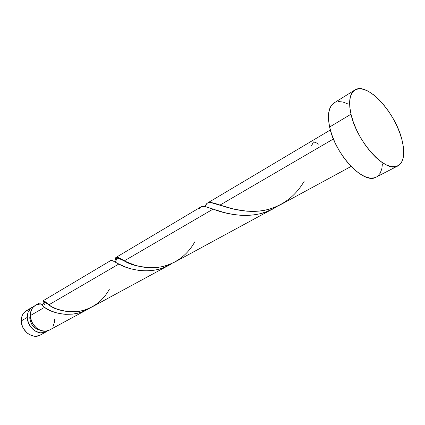 <?xml version="1.0" encoding="UTF-8"?>
<svg xmlns="http://www.w3.org/2000/svg" width="425" height="425" viewBox="0 0 425 425"><rect width="100%" height="100%" fill="white"/><g stroke="black" fill="none" stroke-linecap="round" stroke-linejoin="round"><path stroke-width="0.64" d="M27.28 317.395C27.274 312.736 28.937 309.342 32.279 307.206L33.878 306.452L30.605 308.476L28.066 312.386L27.28 317.395L21.255 320.907L27.28 317.395L28.379 322.734L31.211 327.558L33.139 329.529L35.318 331.102L40.046 332.823L44.662 332.467L47.712 330.799L46.245 331.787C38.946 336.292 27.205 327.505 27.28 317.395M26.27 310.776C22.934 312.912 21.266 316.285 21.255 320.907L22.058 315.929L23.131 313.809L26.281 310.771L32.279 307.206M29.755 317.783L30.467 317.374L29.755 317.783L30.016 319.924L31.615 324.062L32.895 325.895L36.173 328.727L39.599 330.05C33.798 328.355 30.52 324.27 29.755 317.783L30.372 313.809L29.755 317.783M351.002 114.213C348.319 101.697 349.6 93.633 354.843 90.015C366.945 81.499 395.362 112.328 401.912 139.66C405.28 153.239 403.957 161.973 397.938 165.862C386.389 173.862 356.867 142.163 351.002 114.213L329.619 127.006L351.002 114.213L349.786 107.111L349.674 100.89L350.641 95.795L352.633 92.002L355.544 89.627L359.242 88.735L363.561 89.314L368.337 91.322L373.384 94.647L378.521 99.147L383.573 104.656L388.36 110.968L392.727 117.863L396.52 125.104L399.622 132.457L401.912 139.66L403.309 146.471L403.75 152.639L403.197 157.941L401.652 162.153L399.144 165.097L395.755 166.632L391.595 166.658L386.808 165.144L381.576 162.111L376.114 157.659L370.648 151.953L365.415 145.222L360.644 137.753L356.538 129.869L353.281 121.906L351.002 114.213M354.785 90.052L334.066 102.93C328.652 106.648 327.17 114.676 329.619 127.006C334.953 154.541 364.246 185.252 376.21 177.103L397.858 165.904M205.764 205.036L207.395 203.086L209.854 202.465L213.382 203.007L220.012 205.073L333.423 138.98L220.012 205.073L234.032 209.19L247.074 211.214L257.98 211.198L264.276 210.359L270.454 208.861L276.462 206.667L280.845 204.537L351.071 166.446M39.398 302.988L44.487 307.365L39.398 302.988M39.376 302.988L35.302 305.405C31.96 307.546 30.297 310.951 30.313 315.626L44.487 307.365L30.313 315.626C30.26 325.778 42.038 334.618 49.337 330.113L87.407 309.464L81.828 311.961L77.233 313.315L72.553 314.123L65.625 314.335L61.211 313.878L55.107 312.46L49.858 310.425L44.487 307.365C52.307 313.74 74.019 318.686 89.696 308.12L87.407 309.464M43.493 300.698L48.758 304.874L118.841 264.037L112.662 260.748L110.856 260.483M43.892 302.095L43.578 301.001M44.099 302.892L44.099 302.882C42.107 299.365 43.663 300.023 48.758 304.874L52.657 307.185L57.63 309.347L66.767 311.541L72.436 311.897L77.106 311.626L81.823 310.813L86.461 309.442L92.076 306.93L169.023 265.195L162.706 268.032L157.489 269.583L152.155 270.534L144.197 270.879L139.076 270.459L131.893 269.062L125.582 267.038L118.841 264.037L48.758 304.874C55.563 310.197 65.801 312.332 79.475 311.286C92.969 308.412 102.946 301.027 109.416 289.133M44.513 304.927L44.306 303.827M115.435 258.628L115.983 257.438L117.236 257.433L124.185 260.918L213.127 209.084L205.392 206.672L202.762 206.407L200.855 206.975M115.361 259.303L115.329 260.111M115.308 261.54L115.313 261.056M118.841 264.037C129.227 270.289 154.201 275.612 171.902 263.495L169.023 265.195M215.108 209.759L213.127 209.084L124.185 260.918L135.177 265.317L142.178 266.964L147.236 267.601L157.882 267.399L163.264 266.433L168.539 264.86L174.903 262.002L273.217 208.675L265.933 211.958L259.903 213.775L253.698 214.928L247.472 215.438L241.326 215.363L232.454 214.349L224.326 212.574L215.108 209.759M199.288 208.909C200.265 206.582 202.401 205.859 205.7 206.736L213.127 209.084C227.301 214.901 256.61 220.644 276.946 206.454L273.217 208.675M39.706 304.098L35.897 305.081M35.333 305.389L32.831 307.535L31.705 309.235L30.425 313.342L30.637 318.32L32.656 323.526L36.205 327.818L40.731 330.522L45.507 331.224L49.369 330.092M52.955 326.628L54.522 322.076L54.634 319.515M43.802 306.489L43.531 306.68M382.447 163.88L381.756 169.139L380.078 173.347L377.458 176.317M376.284 177.06L373.968 177.905L369.729 178.022L364.889 176.625L359.635 173.735L354.179 169.447L348.75 163.923L343.575 157.377L338.895 150.094L334.9 142.38L331.766 134.571L329.619 127.006L328.541 119.999L328.567 113.842L329.667 108.763L331.776 104.954L334.114 102.898M338.571 101.548L342.954 102.021L347.772 103.891M40.136 335.102L36.284 336.239L33.926 336.164L29.213 334.475L27.051 332.924L23.54 328.7L22.334 326.198L21.255 320.907C21.149 330.937 32.81 339.612 40.104 335.123L46.245 331.787M26.398 310.702L28.459 309.83M318.607 144.133L315.987 142.667L313.496 141.886L311.477 145.929M304.289 181.077C295.125 196.786 281.786 206.545 264.276 210.359C247.424 213.483 230.302 208.702 220.012 205.073C215.916 203.612 212.75 202.752 210.518 202.486C207.745 202.21 205.95 203.586 205.137 206.619M194.852 241.761C187.25 255.303 175.828 263.712 160.586 266.99C145.026 268.271 132.892 266.247 124.185 260.918C116.955 255.754 113.996 256.163 115.308 262.145M330.353 129.981L207.485 203.033M110.893 260.461L43.499 300.533M200.94 206.922L116.02 257.417M210.518 202.486L224.517 206.555M205.642 206.725L206.045 206.821M41.082 304.656C41.937 305.054 43.058 304.316 44.444 302.446L46.755 303.413M124.392 261.024C120.376 259.038 117.969 258.108 117.162 258.241L116.827 258.32C116.45 258.48 116.078 261.104 115.951 260.775L114.777 261.853"/></g></svg>
